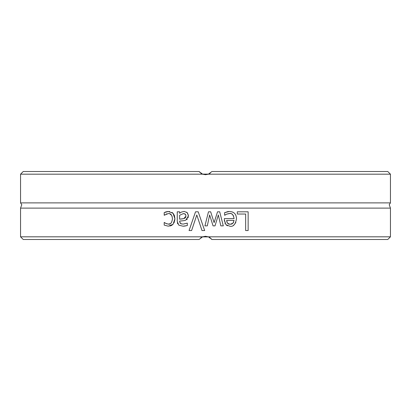 <?xml version="1.0" encoding="UTF-8"?>
<svg xmlns="http://www.w3.org/2000/svg" width="411" height="411" viewBox="0 0 411 411"><rect width="100%" height="100%" fill="white"/><g stroke="black" fill="none" stroke-linecap="round" stroke-linejoin="round"><path stroke-width="0.62" d="M390.45 174.182L387.773 171.51L211.922 171.51L208.382 174.182L390.45 174.182L390.45 202.89L20.55 202.89L21.783 204.688L20.55 208.11L20.55 236.818L202.618 236.818L205.5 236.279L202.618 236.818L199.078 239.49L23.227 239.49L20.55 236.818M208.593 174.1L210.293 173.129L208.598 174.1M208.552 174.115L205.5 174.721L202.448 174.115L208.552 174.115M202.402 174.1L200.707 173.129L202.412 174.1M199.725 172.271L199.088 171.526L23.227 171.51L20.55 174.182L202.618 174.182L205.5 174.721L208.382 174.182L205.5 174.721L202.618 174.182L199.078 171.51L199.725 172.271M390.45 202.89L389.217 204.688L390.45 208.11L20.55 208.11M205.5 236.279L208.552 236.885L202.448 236.885L205.5 236.279M390.45 236.818L208.382 236.818L211.922 239.49L211.275 238.729L211.922 239.49L387.773 239.49L390.45 236.818L390.45 208.11M191.603 230.545L189.07 230.545L195.523 211.809L198.21 211.809L204.663 230.545L201.991 230.545L196.797 214.984L191.603 230.545M179.622 221.508L180.583 223.635L183.039 224.108L187.324 223.147L187.324 225.562L183.023 226.204L178.79 225.156L177.254 221.421L177.254 211.809L179.622 211.809L179.622 213.294L181.338 212.097L184.195 211.413L187.216 212.657L188.459 215.878L185.895 219.993C185.577 220.445 183.486 220.799 179.622 221.056L179.622 221.508M237.291 211.809L248.146 211.809L248.146 230.545L245.655 230.545L245.655 214.023L237.291 214.023L237.291 211.809M219.69 211.809L223.291 225.865L220.83 225.865L218.339 214.984L215.015 225.865L213.057 225.865L209.641 214.984L207.303 225.865L204.919 225.865L208.485 211.809L210.673 211.809L214.105 222.649L217.522 211.809L219.69 211.809L223.291 225.865M229.41 211.49C233.998 211.686 236.356 214.11 236.484 218.76C235.482 224.396 233.32 226.898 229.985 226.261L225.916 224.699L224.355 219.885L224.355 218.595L234.085 218.595C233.258 214.547 231.712 212.867 229.441 213.556L226.553 214.177L224.612 215.256L224.612 212.672L229.297 211.49M165.7 223.368L168.387 224.123C170.488 224.606 171.844 222.834 172.456 218.806C172.07 215.056 170.714 213.304 168.387 213.556L164.2 215.256L164.2 212.6L168.346 211.49L173.082 213.294L174.423 215.575L174.901 218.806L173.082 224.272L168.346 226.189L164.2 225.11L164.2 222.454L166.815 223.841M208.598 236.9L210.293 237.871L208.588 236.9M202.407 236.9L200.707 237.871L202.402 236.9M165.037 212.215L166.429 211.742M167.102 211.583L167.575 211.521M168.289 211.49L169.733 211.598M166.851 213.782L166.476 213.91M165.006 214.706L164.611 215.01M172.456 218.806L172.081 216.263M171.675 215.374L169.676 213.741M168.387 224.123L170.246 223.671M164.333 222.454L164.986 222.937M173.082 224.272L171.572 225.434M171.423 225.511L169.789 226.05M174.886 219.515L174.017 222.906M171.911 212.364L173.082 213.294L174.901 218.806M232.585 212.035L232.909 212.168M235.981 215.554L236.443 217.763M235.873 222.294L234.476 224.457M233.931 224.951L233.309 225.392M227.468 225.803L225.916 224.699M225.028 223.389L224.874 223.045M224.421 221.2L224.36 220.245M226.754 211.886L227.417 211.711M227.992 211.588L228.865 211.501M224.612 212.672L225.557 212.297M228.906 213.576L226.553 214.177L224.75 215.256M234.085 218.595L233.366 215.523M232.77 214.763L231.804 214.064M230.314 213.612L229.441 213.556M227.468 223.224L230.124 224.319L232.934 223.209L234.085 220.404L226.661 220.404L227.468 223.224M228.11 223.815L229.035 224.206M231.198 224.206L232.22 223.779M232.605 223.507L233.582 222.31M226.661 220.404L226.954 222.269M209.641 214.984L207.303 225.865M218.339 214.984L215.015 225.865M210.673 211.809L214.105 222.649M177.716 223.841L177.382 222.803M185.474 225.968L183.373 226.199M183.039 224.108L187.185 223.147M179.874 222.839L181.431 223.969M183.07 220.748L180.665 220.984M188.351 214.835L188.14 217.763M187.395 218.965L186.537 219.654M186.553 212.117L187.755 213.355M179.622 213.294L180.213 212.847M184.02 213.648L183.342 213.602L179.622 215.272L179.622 219.171L181.6 218.981M181.677 218.976L182.967 218.801M185.726 214.722L185.484 214.372M184.986 213.961L184.611 213.792M179.622 219.171L183.845 218.595L184.883 218.123M185.089 217.974L185.859 216.993M183.845 218.595L186.019 216.042L185.335 214.213L183.342 213.602M189.07 230.545L195.523 211.809M201.991 230.545L196.797 214.984M20.55 174.182L20.55 202.89"/></g></svg>
